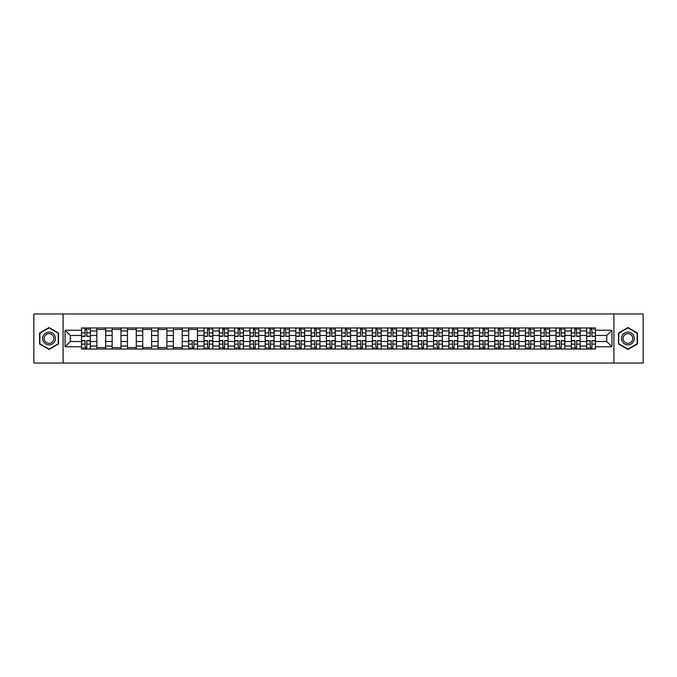 <?xml version="1.0" encoding="UTF-8"?>
<svg xmlns="http://www.w3.org/2000/svg" width="677" height="677" viewBox="0 0 677 677"><rect width="100%" height="100%" fill="white"/><g stroke="black" fill="none" stroke-linecap="round" stroke-linejoin="round"><path stroke-width="1.02" d="M613.912 363.033L643.15 363.033L643.15 313.967L33.85 313.967L33.85 363.033L613.912 363.033L613.912 313.967M96.836 349.044L96.836 330.943L90.363 330.943L90.363 349.044M90.363 330.943L90.363 327.956M96.836 330.943L96.836 327.956M105.671 327.956L105.671 349.044M112.145 349.044L112.145 327.956M120.98 327.956L120.98 349.044M127.454 349.044L127.454 327.956M136.28 327.956L136.28 349.044M142.762 349.044L142.762 327.956M151.589 327.956L151.589 349.044M158.063 349.044L158.063 327.956M166.897 327.956L166.897 349.044M173.371 349.044L173.371 327.956M182.198 327.956L182.198 349.044M188.68 349.044L188.68 327.956M197.506 327.956L197.506 349.044M203.98 349.044L203.98 327.956M212.815 327.956L212.815 349.044M219.289 349.044L219.289 327.956M228.124 327.956L228.124 349.044M234.597 349.044L234.597 327.956M243.424 327.956L243.424 349.044M249.898 349.044L249.898 327.956M258.732 327.956L258.732 349.044M265.206 349.044L265.206 327.956M274.041 327.956L274.041 349.044M280.515 349.044L280.515 327.956M289.341 327.956L289.341 349.044M295.824 349.044L295.824 327.956M304.65 327.956L304.65 349.044M311.124 349.044L311.124 327.956M319.959 327.956L319.959 349.044M326.432 349.044L326.432 327.956M335.259 327.956L335.259 349.044M341.741 349.044L341.741 327.956M350.568 327.956L350.568 349.044M357.041 349.044L357.041 327.956M365.876 327.956L365.876 349.044M372.35 349.044L372.35 327.956M381.176 327.956L381.176 349.044M387.659 349.044L387.659 327.956M396.485 327.956L396.485 349.044M402.959 349.044L402.959 327.956M411.794 327.956L411.794 349.044M418.268 349.044L418.268 327.956M427.102 327.956L427.102 349.044M433.576 349.044L433.576 327.956M442.403 327.956L442.403 349.044M448.876 349.044L448.876 327.956M457.711 327.956L457.711 349.044M464.185 349.044L464.185 327.956M473.02 327.956L473.02 349.044M479.494 349.044L479.494 327.956M488.32 327.956L488.32 349.044M494.802 349.044L494.802 327.956M503.629 327.956L503.629 349.044M510.103 349.044L510.103 327.956M518.937 327.956L518.937 349.044M525.411 349.044L525.411 327.956M534.238 327.956L534.238 349.044M540.72 349.044L540.72 327.956M549.546 327.956L549.546 349.044M556.02 349.044L556.02 327.956M564.855 327.956L564.855 349.044M571.329 349.044L571.329 327.956M580.164 327.956L580.164 349.044M586.637 349.044L586.637 327.956M586.637 341.538L580.164 341.538M571.329 341.538L564.855 341.538M556.02 341.538L549.546 341.538M540.72 341.538L534.238 341.538M525.411 341.538L518.937 341.538M510.103 341.538L503.629 341.538M494.802 341.538L488.32 341.538M479.494 341.538L473.02 341.538M464.185 341.538L457.711 341.538M448.876 341.538L442.403 341.538M433.576 341.538L427.102 341.538M418.268 341.538L411.794 341.538M402.959 341.538L396.485 341.538M387.659 341.538L381.176 341.538M372.35 341.538L365.876 341.538M357.041 341.538L350.568 341.538M341.741 341.538L335.259 341.538M326.432 341.538L319.959 341.538M311.124 341.538L304.65 341.538M295.824 341.538L289.341 341.538M280.515 341.538L274.041 341.538M265.206 341.538L258.732 341.538M249.898 341.538L243.424 341.538M234.597 341.538L228.124 341.538M219.289 341.538L212.815 341.538M203.98 341.538L197.506 341.538M188.68 341.538L182.198 341.538M173.371 341.538L166.897 341.538M158.063 341.538L151.589 341.538M142.762 341.538L136.28 341.538M127.454 341.538L120.98 341.538M112.145 341.538L105.671 341.538M96.836 341.538L90.363 341.538M586.637 335.462L580.164 335.462M571.329 335.462L564.855 335.462M556.02 335.462L549.546 335.462M540.72 335.462L534.238 335.462M525.411 335.462L518.937 335.462M510.103 335.462L503.629 335.462M494.802 335.462L488.32 335.462M479.494 335.462L473.02 335.462M464.185 335.462L457.711 335.462M448.876 335.462L442.403 335.462M433.576 335.462L427.102 335.462M418.268 335.462L411.794 335.462M402.959 335.462L396.485 335.462M387.659 335.462L381.176 335.462M372.35 335.462L365.876 335.462M357.041 335.462L350.568 335.462M341.741 335.462L335.259 335.462M326.432 335.462L319.959 335.462M311.124 335.462L304.65 335.462M295.824 335.462L289.341 335.462M280.515 335.462L274.041 335.462M265.206 335.462L258.732 335.462M249.898 335.462L243.424 335.462M234.597 335.462L228.124 335.462M219.289 335.462L212.815 335.462M203.98 335.462L197.506 335.462M188.68 335.462L182.198 335.462M173.371 335.462L166.897 335.462M158.063 335.462L151.589 335.462M142.762 335.462L136.28 335.462M127.454 335.462L120.98 335.462M112.145 335.462L105.671 335.462M96.836 335.462L90.363 335.462M70.247 341.538L81.536 341.538L81.536 335.462L70.247 335.462L70.247 341.538L65.051 346.742L65.051 330.258L81.536 330.258L81.536 335.462M595.464 335.462L595.464 341.538L606.753 341.538L606.753 335.462L595.464 335.462L595.464 327.956L81.536 327.956L81.536 330.258M595.464 330.258L611.949 330.258L611.949 346.742L595.464 346.742L595.464 341.538M81.536 341.538L81.536 349.044L595.464 349.044L595.464 346.742M81.536 346.742L65.051 346.742M63.088 363.033L63.088 313.967M58.527 333.033L49.057 327.566L39.588 333.033L39.588 343.967L49.057 349.434L58.527 343.967L58.527 333.033M637.412 333.033L627.943 327.566L618.473 333.033L618.473 343.967L627.943 349.434L637.412 343.967L637.412 333.033M86.783 347.572L85.116 347.572M85.116 329.428L86.783 329.428M105.671 347.572L96.836 347.572M96.836 329.428L105.671 329.428M120.98 347.572L112.145 347.572M112.145 329.428L120.98 329.428M136.28 347.572L127.454 347.572M127.454 329.428L136.28 329.428M151.589 347.572L142.762 347.572M142.762 329.428L151.589 329.428M166.897 347.572L158.063 347.572M158.063 329.428L166.897 329.428M182.198 347.572L173.371 347.572M173.371 329.428L182.198 329.428M193.927 347.572L192.26 347.572M188.68 329.428L197.506 329.428M209.235 347.572L207.568 347.572M207.568 329.428L209.235 329.428M224.536 347.572L222.868 347.572M222.868 329.428L224.536 329.428M239.844 347.572L238.177 347.572M238.177 329.428L239.844 329.428M255.153 347.572L253.486 347.572M253.486 329.428L255.153 329.428M270.453 347.572L268.786 347.572M268.786 329.428L270.453 329.428M285.762 347.572L284.095 347.572M284.095 329.428L285.762 329.428M301.07 347.572L299.403 347.572M299.403 329.428L301.07 329.428M316.379 347.572L314.703 347.572M314.703 329.428L316.379 329.428M331.679 347.572L330.012 347.572M330.012 329.428L331.679 329.428M346.988 347.572L345.321 347.572M345.321 329.428L346.988 329.428M362.297 347.572L360.621 347.572M360.621 329.428L362.297 329.428M377.597 347.572L375.93 347.572M375.93 329.428L377.597 329.428M392.905 347.572L391.238 347.572M391.238 329.428L392.905 329.428M408.214 347.572L406.547 347.572M406.547 329.428L408.214 329.428M423.514 347.572L421.847 347.572M421.847 329.428L423.514 329.428M438.823 347.572L437.156 347.572M437.156 329.428L438.823 329.428M454.132 347.572L452.464 347.572M452.464 329.428L454.132 329.428M469.432 347.572L467.765 347.572M467.765 329.428L469.432 329.428M484.74 347.572L483.073 347.572M483.073 329.428L484.74 329.428M500.049 347.572L498.382 347.572M498.382 329.428L500.049 329.428M515.358 347.572L513.682 347.572M513.682 329.428L515.358 329.428M530.658 347.572L528.991 347.572M528.991 329.428L530.658 329.428M545.967 347.572L544.3 347.572M544.3 329.428L545.967 329.428M561.275 347.572L559.608 347.572M559.608 329.428L561.275 329.428M576.576 347.572L574.908 347.572M574.908 329.428L576.576 329.428M591.884 347.572L590.217 347.572M590.217 329.428L591.884 329.428M65.051 330.258L70.247 335.462M606.753 341.538L611.949 346.742M606.753 335.462L611.949 330.258M86.783 336.393L86.783 328.049L90.312 328.049L90.312 336.393L86.783 336.393M85.116 329.327L86.783 329.327M88.357 329.327L89.042 329.327M88.205 328.049L81.587 328.049L81.587 336.393L85.116 336.393L85.116 328.049L83.694 328.049M85.116 340.607L85.116 348.951L81.587 348.951L81.587 340.607L85.116 340.607M86.783 347.673L85.116 347.673M83.542 347.673L82.856 347.673M83.694 348.951L90.312 348.951L90.312 340.607L86.783 340.607L86.783 348.951L88.205 348.951M43.531 341.69A6.381 6.381 0 0 0 52.247 344.026A6.381 6.381 0 0 0 54.583 335.31A6.381 6.381 0 0 0 45.867 332.974A6.381 6.381 0 0 0 43.531 341.69M44.877 340.912A4.832 4.832 0 0 0 51.469 342.68A4.832 4.832 0 0 0 53.238 336.088A4.832 4.832 0 0 0 46.645 334.32A4.832 4.832 0 0 0 44.877 340.912M49.057 327.905L58.23 333.202L58.23 343.798L49.057 349.095L39.884 343.798L39.884 333.202L49.057 327.905M622.417 341.69A6.381 6.381 0 0 0 631.133 344.026A6.381 6.381 0 0 0 633.469 335.31A6.381 6.381 0 0 0 624.753 332.974A6.381 6.381 0 0 0 622.417 341.69M623.762 340.912A4.832 4.832 0 0 0 630.355 342.68A4.832 4.832 0 0 0 632.123 336.088A4.832 4.832 0 0 0 625.531 334.32A4.832 4.832 0 0 0 623.762 340.912M627.943 327.905L637.116 333.202L637.116 343.798L627.943 349.095L618.77 343.798L618.77 333.202L627.943 327.905M209.235 336.393L209.235 328.049L212.764 328.049L212.764 336.393L209.235 336.393M207.568 329.327L209.235 329.327M210.801 329.327L211.486 329.327M210.657 328.049L204.031 328.049L204.031 336.393L207.568 336.393L207.568 328.049L206.138 328.049M224.536 336.393L224.536 328.049L228.073 328.049L228.073 336.393L224.536 336.393M222.868 329.327L224.536 329.327M226.11 329.327L226.795 329.327M225.957 328.049L219.34 328.049L219.34 336.393L222.868 336.393L222.868 328.049L221.447 328.049M239.844 336.393L239.844 328.049L243.373 328.049L243.373 336.393L239.844 336.393M238.177 329.327L239.844 329.327M241.418 329.327L242.104 329.327M241.266 328.049L234.648 328.049L234.648 336.393L238.177 336.393L238.177 328.049L236.755 328.049M255.153 336.393L255.153 328.049L258.682 328.049L258.682 336.393L255.153 336.393M253.486 329.327L255.153 329.327M256.718 329.327L257.404 329.327M256.575 328.049L249.948 328.049L249.948 336.393L253.486 336.393L253.486 328.049L252.064 328.049M270.453 336.393L270.453 328.049L273.99 328.049L273.99 336.393L270.453 336.393M268.786 329.327L270.453 329.327M272.027 329.327L272.713 329.327M271.883 328.049L265.257 328.049L265.257 336.393L268.786 336.393L268.786 328.049L267.364 328.049M285.762 336.393L285.762 328.049L289.299 328.049L289.299 336.393L285.762 336.393M284.095 329.327L285.762 329.327M287.336 329.327L288.021 329.327M287.183 328.049L280.566 328.049L280.566 336.393L284.095 336.393L284.095 328.049L282.673 328.049M301.07 336.393L301.07 328.049L304.599 328.049L304.599 336.393L301.07 336.393M299.403 329.327L301.07 329.327M302.636 329.327L303.321 329.327M302.492 328.049L295.866 328.049L295.866 336.393L299.403 336.393L299.403 328.049L297.982 328.049M316.379 336.393L316.379 328.049L319.908 328.049L319.908 336.393L316.379 336.393M314.703 329.327L316.379 329.327M317.945 329.327L318.63 329.327M317.801 328.049L311.175 328.049L311.175 336.393L314.703 336.393L314.703 328.049L313.282 328.049M331.679 336.393L331.679 328.049L335.217 328.049L335.217 336.393L331.679 336.393M330.012 329.327L331.679 329.327M333.253 329.327L333.939 329.327M333.101 328.049L326.483 328.049L326.483 336.393L330.012 336.393L330.012 328.049L328.59 328.049M346.988 336.393L346.988 328.049L350.517 328.049L350.517 336.393L346.988 336.393M345.321 329.327L346.988 329.327M348.553 329.327L349.247 329.327M348.41 328.049L341.783 328.049L341.783 336.393L345.321 336.393L345.321 328.049L343.899 328.049M362.297 336.393L362.297 328.049L365.825 328.049L365.825 336.393L362.297 336.393M360.621 329.327L362.297 329.327M363.862 329.327L364.548 329.327M363.718 328.049L357.092 328.049L357.092 336.393L360.621 336.393L360.621 328.049L359.199 328.049M377.597 336.393L377.597 328.049L381.134 328.049L381.134 336.393L377.597 336.393M375.93 329.327L377.597 329.327M379.171 329.327L379.856 329.327M379.018 328.049L372.401 328.049L372.401 336.393L375.93 336.393L375.93 328.049L374.508 328.049M392.905 336.393L392.905 328.049L396.434 328.049L396.434 336.393L392.905 336.393M391.238 329.327L392.905 329.327M394.471 329.327L395.165 329.327M394.327 328.049L387.701 328.049L387.701 336.393L391.238 336.393L391.238 328.049L389.817 328.049M408.214 336.393L408.214 328.049L411.743 328.049L411.743 336.393L408.214 336.393M406.547 329.327L408.214 329.327M409.78 329.327L410.465 329.327M409.636 328.049L403.01 328.049L403.01 336.393L406.547 336.393L406.547 328.049L405.117 328.049M192.26 340.607L192.26 348.951L188.722 348.951L188.722 340.607L192.26 340.607M193.927 347.673L192.26 347.673M190.686 347.673L190 347.673M190.838 348.951L197.456 348.951L197.456 340.607L193.927 340.607L193.927 348.951L195.348 348.951M207.568 340.607L207.568 348.951L204.031 348.951L204.031 340.607L207.568 340.607M209.235 347.673L207.568 347.673M205.994 347.673L205.309 347.673M206.138 348.951L212.764 348.951L212.764 340.607L209.235 340.607L209.235 348.951L210.657 348.951M222.868 340.607L222.868 348.951L219.34 348.951L219.34 340.607L222.868 340.607M224.536 347.673L222.868 347.673M221.303 347.673L220.617 347.673M221.447 348.951L228.073 348.951L228.073 340.607L224.536 340.607L224.536 348.951L225.957 348.951M238.177 340.607L238.177 348.951L234.648 348.951L234.648 340.607L238.177 340.607M239.844 347.673L238.177 347.673M236.603 347.673L235.918 347.673M236.755 348.951L243.373 348.951L243.373 340.607L239.844 340.607L239.844 348.951L241.266 348.951M253.486 340.607L253.486 348.951L249.948 348.951L249.948 340.607L253.486 340.607M255.153 347.673L253.486 347.673M251.912 347.673L251.226 347.673M252.064 348.951L258.682 348.951L258.682 340.607L255.153 340.607L255.153 348.951L256.575 348.951M268.786 340.607L268.786 348.951L265.257 348.951L265.257 340.607L268.786 340.607M270.453 347.673L268.786 347.673M267.22 347.673L266.535 347.673M267.364 348.951L273.99 348.951L273.99 340.607L270.453 340.607L270.453 348.951L271.883 348.951M284.095 340.607L284.095 348.951L280.566 348.951L280.566 340.607L284.095 340.607M285.762 347.673L284.095 347.673M282.529 347.673L281.835 347.673M282.673 348.951L289.299 348.951L289.299 340.607L285.762 340.607L285.762 348.951L287.183 348.951M299.403 340.607L299.403 348.951L295.866 348.951L295.866 340.607L299.403 340.607M301.07 347.673L299.403 347.673M297.829 347.673L297.144 347.673M297.982 348.951L304.599 348.951L304.599 340.607L301.07 340.607L301.07 348.951L302.492 348.951M314.703 340.607L314.703 348.951L311.175 348.951L311.175 340.607L314.703 340.607M316.379 347.673L314.703 347.673M313.138 347.673L312.452 347.673M313.282 348.951L319.908 348.951L319.908 340.607L316.379 340.607L316.379 348.951L317.801 348.951M330.012 340.607L330.012 348.951L326.483 348.951L326.483 340.607L330.012 340.607M331.679 347.673L330.012 347.673M328.447 347.673L327.753 347.673M328.59 348.951L335.217 348.951L335.217 340.607L331.679 340.607L331.679 348.951L333.101 348.951M345.321 340.607L345.321 348.951L341.783 348.951L341.783 340.607L345.321 340.607M346.988 347.673L345.321 347.673M343.747 347.673L343.061 347.673M343.899 348.951L350.517 348.951L350.517 340.607L346.988 340.607L346.988 348.951L348.41 348.951M360.621 340.607L360.621 348.951L357.092 348.951L357.092 340.607L360.621 340.607M362.297 347.673L360.621 347.673M359.055 347.673L358.37 347.673M359.199 348.951L365.825 348.951L365.825 340.607L362.297 340.607L362.297 348.951L363.718 348.951M375.93 340.607L375.93 348.951L372.401 348.951L372.401 340.607L375.93 340.607M377.597 347.673L375.93 347.673M374.364 347.673L373.679 347.673M374.508 348.951L381.134 348.951L381.134 340.607L377.597 340.607L377.597 348.951L379.018 348.951M391.238 340.607L391.238 348.951L387.701 348.951L387.701 340.607L391.238 340.607M392.905 347.673L391.238 347.673M389.664 347.673L388.979 347.673M389.817 348.951L396.434 348.951L396.434 340.607L392.905 340.607L392.905 348.951L394.327 348.951M406.547 340.607L406.547 348.951L403.01 348.951L403.01 340.607L406.547 340.607M408.214 347.673L406.547 347.673M404.973 347.673L404.287 347.673M405.117 348.951L411.743 348.951L411.743 340.607L408.214 340.607L408.214 348.951L409.636 348.951M423.514 336.393L423.514 328.049L427.052 328.049L427.052 336.393L423.514 336.393M421.847 329.327L423.514 329.327M425.088 329.327L425.774 329.327M424.936 328.049L418.318 328.049L418.318 336.393L421.847 336.393L421.847 328.049L420.425 328.049M421.847 340.607L421.847 348.951L418.318 348.951L418.318 340.607L421.847 340.607M423.514 347.673L421.847 347.673M420.282 347.673L419.596 347.673M420.425 348.951L427.052 348.951L427.052 340.607L423.514 340.607L423.514 348.951L424.936 348.951M438.823 336.393L438.823 328.049L442.352 328.049L442.352 336.393L438.823 336.393M437.156 329.327L438.823 329.327M440.397 329.327L441.082 329.327M440.245 328.049L433.627 328.049L433.627 336.393L437.156 336.393L437.156 328.049L435.734 328.049M437.156 340.607L437.156 348.951L433.627 348.951L433.627 340.607L437.156 340.607M438.823 347.673L437.156 347.673M435.582 347.673L434.896 347.673M435.734 348.951L442.352 348.951L442.352 340.607L438.823 340.607L438.823 348.951L440.245 348.951M454.132 336.393L454.132 328.049L457.66 328.049L457.66 336.393L454.132 336.393M452.464 329.327L454.132 329.327M455.697 329.327L456.383 329.327M455.553 328.049L448.927 328.049L448.927 336.393L452.464 336.393L452.464 328.049L451.043 328.049M452.464 340.607L452.464 348.951L448.927 348.951L448.927 340.607L452.464 340.607M454.132 347.673L452.464 347.673M450.89 347.673L450.205 347.673M451.043 348.951L457.66 348.951L457.66 340.607L454.132 340.607L454.132 348.951L455.553 348.951M469.432 336.393L469.432 328.049L472.969 328.049L472.969 336.393L469.432 336.393M467.765 329.327L469.432 329.327M471.006 329.327L471.691 329.327M470.862 328.049L464.236 328.049L464.236 336.393L467.765 336.393L467.765 328.049L466.343 328.049M467.765 340.607L467.765 348.951L464.236 348.951L464.236 340.607L467.765 340.607M469.432 347.673L467.765 347.673M466.199 347.673L465.514 347.673M466.343 348.951L472.969 348.951L472.969 340.607L469.432 340.607L469.432 348.951L470.862 348.951M484.74 336.393L484.74 328.049L488.278 328.049L488.278 336.393L484.74 336.393M483.073 329.327L484.74 329.327M486.314 329.327L487 329.327M486.162 328.049L479.544 328.049L479.544 336.393L483.073 336.393L483.073 328.049L481.652 328.049M483.073 340.607L483.073 348.951L479.544 348.951L479.544 340.607L483.073 340.607M484.74 347.673L483.073 347.673M481.508 347.673L480.814 347.673M481.652 348.951L488.278 348.951L488.278 340.607L484.74 340.607L484.74 348.951L486.162 348.951M500.049 336.393L500.049 328.049L503.578 328.049L503.578 336.393L500.049 336.393M498.382 329.327L500.049 329.327M501.615 329.327L502.309 329.327M501.471 328.049L494.845 328.049L494.845 336.393L498.382 336.393L498.382 328.049L496.96 328.049M498.382 340.607L498.382 348.951L494.845 348.951L494.845 340.607L498.382 340.607M500.049 347.673L498.382 347.673M496.808 347.673L496.123 347.673M496.96 348.951L503.578 348.951L503.578 340.607L500.049 340.607L500.049 348.951L501.471 348.951M515.358 336.393L515.358 328.049L518.887 328.049L518.887 336.393L515.358 336.393M513.682 329.327L515.358 329.327M516.923 329.327L517.609 329.327M516.779 328.049L510.153 328.049L510.153 336.393L513.682 336.393L513.682 328.049L512.261 328.049M513.682 340.607L513.682 348.951L510.153 348.951L510.153 340.607L513.682 340.607M515.358 347.673L513.682 347.673M512.117 347.673L511.431 347.673M512.261 348.951L518.887 348.951L518.887 340.607L515.358 340.607L515.358 348.951L516.779 348.951M530.658 336.393L530.658 328.049L534.195 328.049L534.195 336.393L530.658 336.393M528.991 329.327L530.658 329.327M532.232 329.327L532.917 329.327M532.08 328.049L525.462 328.049L525.462 336.393L528.991 336.393L528.991 328.049L527.569 328.049M528.991 340.607L528.991 348.951L525.462 348.951L525.462 340.607L528.991 340.607M530.658 347.673L528.991 347.673M527.425 347.673L526.731 347.673M527.569 348.951L534.195 348.951L534.195 340.607L530.658 340.607L530.658 348.951L532.08 348.951M545.967 336.393L545.967 328.049L549.496 328.049L549.496 336.393L545.967 336.393M544.3 329.327L545.967 329.327M547.532 329.327L548.226 329.327M547.388 328.049L540.762 328.049L540.762 336.393L544.3 336.393L544.3 328.049L542.878 328.049M544.3 340.607L544.3 348.951L540.762 348.951L540.762 340.607L544.3 340.607M545.967 347.673L544.3 347.673M542.726 347.673L542.04 347.673M542.878 348.951L549.496 348.951L549.496 340.607L545.967 340.607L545.967 348.951L547.388 348.951M561.275 336.393L561.275 328.049L564.804 328.049L564.804 336.393L561.275 336.393M559.608 329.327L561.275 329.327M562.841 329.327L563.526 329.327M562.697 328.049L556.071 328.049L556.071 336.393L559.608 336.393L559.608 328.049L558.178 328.049M559.608 340.607L559.608 348.951L556.071 348.951L556.071 340.607L559.608 340.607M561.275 347.673L559.608 347.673M558.034 347.673L557.349 347.673M558.178 348.951L564.804 348.951L564.804 340.607L561.275 340.607L561.275 348.951L562.697 348.951M576.576 336.393L576.576 328.049L580.113 328.049L580.113 336.393L576.576 336.393M574.908 329.327L576.576 329.327M578.15 329.327L578.835 329.327M577.997 328.049L571.38 328.049L571.38 336.393L574.908 336.393L574.908 328.049L573.487 328.049M574.908 340.607L574.908 348.951L571.38 348.951L571.38 340.607L574.908 340.607M576.576 347.673L574.908 347.673M573.343 347.673L572.657 347.673M573.487 348.951L580.113 348.951L580.113 340.607L576.576 340.607L576.576 348.951L577.997 348.951M591.884 336.393L591.884 328.049L595.413 328.049L595.413 336.393L591.884 336.393M590.217 329.327L591.884 329.327M593.458 329.327L594.144 329.327M593.306 328.049L586.688 328.049L586.688 336.393L590.217 336.393L590.217 328.049L588.795 328.049M590.217 340.607L590.217 348.951L586.688 348.951L586.688 340.607L590.217 340.607M591.884 347.673L590.217 347.673M588.643 347.673L587.958 347.673M588.795 348.951L595.413 348.951L595.413 340.607L591.884 340.607L591.884 348.951L593.306 348.951M571.329 330.943L564.855 330.943M556.02 330.943L549.546 330.943M540.72 330.943L534.238 330.943M525.411 330.943L518.937 330.943M510.103 330.943L503.629 330.943M494.802 330.943L488.32 330.943M479.494 330.943L473.02 330.943M464.185 330.943L457.711 330.943M448.876 330.943L442.403 330.943M433.576 330.943L427.102 330.943M418.268 330.943L411.794 330.943M402.959 330.943L396.485 330.943M387.659 330.943L381.176 330.943M372.35 330.943L365.876 330.943M357.041 330.943L350.568 330.943M341.741 330.943L335.259 330.943M326.432 330.943L319.959 330.943M311.124 330.943L304.65 330.943M295.824 330.943L289.341 330.943M280.515 330.943L274.041 330.943M265.206 330.943L258.732 330.943M249.898 330.943L243.424 330.943M234.597 330.943L228.124 330.943M219.289 330.943L212.815 330.943M203.98 330.943L197.506 330.943M188.68 330.943L182.198 330.943M173.371 330.943L166.897 330.943M158.063 330.943L151.589 330.943M142.762 330.943L136.28 330.943M127.454 330.943L120.98 330.943M112.145 330.943L105.671 330.943M586.637 330.943L580.164 330.943M571.329 346.057L564.855 346.057M556.02 346.057L549.546 346.057M540.72 346.057L534.238 346.057M525.411 346.057L518.937 346.057M510.103 346.057L503.629 346.057M494.802 346.057L488.32 346.057M479.494 346.057L473.02 346.057M464.185 346.057L457.711 346.057M448.876 346.057L442.403 346.057M433.576 346.057L427.102 346.057M418.268 346.057L411.794 346.057M402.959 346.057L396.485 346.057M387.659 346.057L381.176 346.057M372.35 346.057L365.876 346.057M357.041 346.057L350.568 346.057M341.741 346.057L335.259 346.057M326.432 346.057L319.959 346.057M311.124 346.057L304.65 346.057M295.824 346.057L289.341 346.057M280.515 346.057L274.041 346.057M265.206 346.057L258.732 346.057M249.898 346.057L243.424 346.057M234.597 346.057L228.124 346.057M219.289 346.057L212.815 346.057M203.98 346.057L197.506 346.057M188.68 346.057L182.198 346.057M173.371 346.057L166.897 346.057M158.063 346.057L151.589 346.057M142.762 346.057L136.28 346.057M127.454 346.057L120.98 346.057M112.145 346.057L105.671 346.057M96.836 346.057L90.363 346.057M586.637 346.057L580.164 346.057M86.783 336.181L90.312 336.181M86.783 332.872L90.312 332.872M81.587 336.181L85.116 336.181M81.587 332.872L85.116 332.872M85.116 340.819L81.587 340.819M85.116 344.128L81.587 344.128M90.312 340.819L86.783 340.819M90.312 344.128L86.783 344.128M209.235 336.181L212.764 336.181M209.235 332.872L212.764 332.872M204.031 336.181L207.568 336.181M204.031 332.872L207.568 332.872M224.536 336.181L228.073 336.181M224.536 332.872L228.073 332.872M219.34 336.181L222.868 336.181M219.34 332.872L222.868 332.872M239.844 336.181L243.373 336.181M239.844 332.872L243.373 332.872M234.648 336.181L238.177 336.181M234.648 332.872L238.177 332.872M255.153 336.181L258.682 336.181M255.153 332.872L258.682 332.872M249.948 336.181L253.486 336.181M249.948 332.872L253.486 332.872M270.453 336.181L273.99 336.181M270.453 332.872L273.99 332.872M265.257 336.181L268.786 336.181M265.257 332.872L268.786 332.872M285.762 336.181L289.299 336.181M285.762 332.872L289.299 332.872M280.566 336.181L284.095 336.181M280.566 332.872L284.095 332.872M301.07 336.181L304.599 336.181M301.07 332.872L304.599 332.872M295.866 336.181L299.403 336.181M295.866 332.872L299.403 332.872M316.379 336.181L319.908 336.181M316.379 332.872L319.908 332.872M311.175 336.181L314.703 336.181M311.175 332.872L314.703 332.872M331.679 336.181L335.217 336.181M331.679 332.872L335.217 332.872M326.483 336.181L330.012 336.181M326.483 332.872L330.012 332.872M346.988 336.181L350.517 336.181M346.988 332.872L350.517 332.872M341.783 336.181L345.321 336.181M341.783 332.872L345.321 332.872M362.297 336.181L365.825 336.181M362.297 332.872L365.825 332.872M357.092 336.181L360.621 336.181M357.092 332.872L360.621 332.872M377.597 336.181L381.134 336.181M377.597 332.872L381.134 332.872M372.401 336.181L375.93 336.181M372.401 332.872L375.93 332.872M392.905 336.181L396.434 336.181M392.905 332.872L396.434 332.872M387.701 336.181L391.238 336.181M387.701 332.872L391.238 332.872M408.214 336.181L411.743 336.181M408.214 332.872L411.743 332.872M403.01 336.181L406.547 336.181M403.01 332.872L406.547 332.872M192.26 340.819L188.722 340.819M192.26 344.128L188.722 344.128M197.456 340.819L193.927 340.819M197.456 344.128L193.927 344.128M207.568 340.819L204.031 340.819M207.568 344.128L204.031 344.128M212.764 340.819L209.235 340.819M212.764 344.128L209.235 344.128M222.868 340.819L219.34 340.819M222.868 344.128L219.34 344.128M228.073 340.819L224.536 340.819M228.073 344.128L224.536 344.128M238.177 340.819L234.648 340.819M238.177 344.128L234.648 344.128M243.373 340.819L239.844 340.819M243.373 344.128L239.844 344.128M253.486 340.819L249.948 340.819M253.486 344.128L249.948 344.128M258.682 340.819L255.153 340.819M258.682 344.128L255.153 344.128M268.786 340.819L265.257 340.819M268.786 344.128L265.257 344.128M273.99 340.819L270.453 340.819M273.99 344.128L270.453 344.128M284.095 340.819L280.566 340.819M284.095 344.128L280.566 344.128M289.299 340.819L285.762 340.819M289.299 344.128L285.762 344.128M299.403 340.819L295.866 340.819M299.403 344.128L295.866 344.128M304.599 340.819L301.07 340.819M304.599 344.128L301.07 344.128M314.703 340.819L311.175 340.819M314.703 344.128L311.175 344.128M319.908 340.819L316.379 340.819M319.908 344.128L316.379 344.128M330.012 340.819L326.483 340.819M330.012 344.128L326.483 344.128M335.217 340.819L331.679 340.819M335.217 344.128L331.679 344.128M345.321 340.819L341.783 340.819M345.321 344.128L341.783 344.128M350.517 340.819L346.988 340.819M350.517 344.128L346.988 344.128M360.621 340.819L357.092 340.819M360.621 344.128L357.092 344.128M365.825 340.819L362.297 340.819M365.825 344.128L362.297 344.128M375.93 340.819L372.401 340.819M375.93 344.128L372.401 344.128M381.134 340.819L377.597 340.819M381.134 344.128L377.597 344.128M391.238 340.819L387.701 340.819M391.238 344.128L387.701 344.128M396.434 340.819L392.905 340.819M396.434 344.128L392.905 344.128M406.547 340.819L403.01 340.819M406.547 344.128L403.01 344.128M411.743 340.819L408.214 340.819M411.743 344.128L408.214 344.128M423.514 336.181L427.052 336.181M423.514 332.872L427.052 332.872M418.318 336.181L421.847 336.181M418.318 332.872L421.847 332.872M421.847 340.819L418.318 340.819M421.847 344.128L418.318 344.128M427.052 340.819L423.514 340.819M427.052 344.128L423.514 344.128M438.823 336.181L442.352 336.181M438.823 332.872L442.352 332.872M433.627 336.181L437.156 336.181M433.627 332.872L437.156 332.872M437.156 340.819L433.627 340.819M437.156 344.128L433.627 344.128M442.352 340.819L438.823 340.819M442.352 344.128L438.823 344.128M454.132 336.181L457.66 336.181M454.132 332.872L457.66 332.872M448.927 336.181L452.464 336.181M448.927 332.872L452.464 332.872M452.464 340.819L448.927 340.819M452.464 344.128L448.927 344.128M457.66 340.819L454.132 340.819M457.66 344.128L454.132 344.128M469.432 336.181L472.969 336.181M469.432 332.872L472.969 332.872M464.236 336.181L467.765 336.181M464.236 332.872L467.765 332.872M467.765 340.819L464.236 340.819M467.765 344.128L464.236 344.128M472.969 340.819L469.432 340.819M472.969 344.128L469.432 344.128M484.74 336.181L488.278 336.181M484.74 332.872L488.278 332.872M479.544 336.181L483.073 336.181M479.544 332.872L483.073 332.872M483.073 340.819L479.544 340.819M483.073 344.128L479.544 344.128M488.278 340.819L484.74 340.819M488.278 344.128L484.74 344.128M500.049 336.181L503.578 336.181M500.049 332.872L503.578 332.872M494.845 336.181L498.382 336.181M494.845 332.872L498.382 332.872M498.382 340.819L494.845 340.819M498.382 344.128L494.845 344.128M503.578 340.819L500.049 340.819M503.578 344.128L500.049 344.128M515.358 336.181L518.887 336.181M515.358 332.872L518.887 332.872M510.153 336.181L513.682 336.181M510.153 332.872L513.682 332.872M513.682 340.819L510.153 340.819M513.682 344.128L510.153 344.128M518.887 340.819L515.358 340.819M518.887 344.128L515.358 344.128M530.658 336.181L534.195 336.181M530.658 332.872L534.195 332.872M525.462 336.181L528.991 336.181M525.462 332.872L528.991 332.872M528.991 340.819L525.462 340.819M528.991 344.128L525.462 344.128M534.195 340.819L530.658 340.819M534.195 344.128L530.658 344.128M545.967 336.181L549.496 336.181M545.967 332.872L549.496 332.872M540.762 336.181L544.3 336.181M540.762 332.872L544.3 332.872M544.3 340.819L540.762 340.819M544.3 344.128L540.762 344.128M549.496 340.819L545.967 340.819M549.496 344.128L545.967 344.128M561.275 336.181L564.804 336.181M561.275 332.872L564.804 332.872M556.071 336.181L559.608 336.181M556.071 332.872L559.608 332.872M559.608 340.819L556.071 340.819M559.608 344.128L556.071 344.128M564.804 340.819L561.275 340.819M564.804 344.128L561.275 344.128M576.576 336.181L580.113 336.181M576.576 332.872L580.113 332.872M571.38 336.181L574.908 336.181M571.38 332.872L574.908 332.872M574.908 340.819L571.38 340.819M574.908 344.128L571.38 344.128M580.113 340.819L576.576 340.819M580.113 344.128L576.576 344.128M591.884 336.181L595.413 336.181M591.884 332.872L595.413 332.872M586.688 336.181L590.217 336.181M586.688 332.872L590.217 332.872M590.217 340.819L586.688 340.819M590.217 344.128L586.688 344.128M595.413 340.819L591.884 340.819M595.413 344.128L591.884 344.128"/></g></svg>
